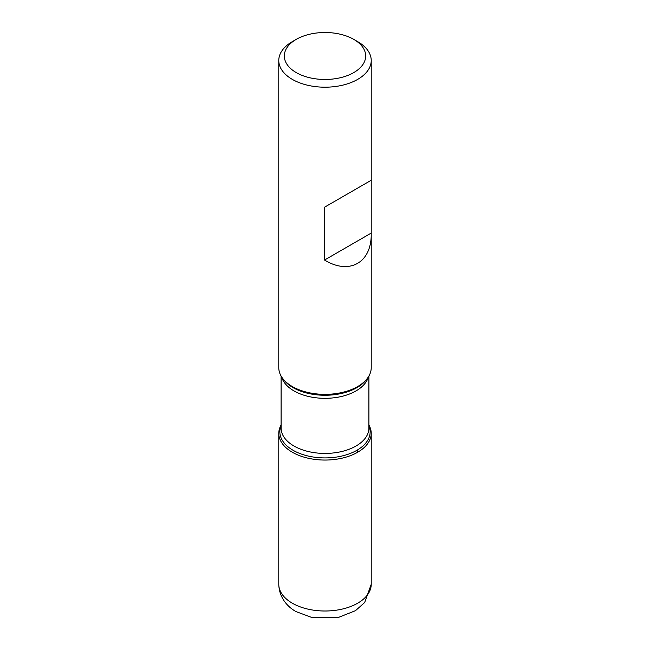 <?xml version="1.0" encoding="UTF-8"?>
<svg xmlns="http://www.w3.org/2000/svg" width="650" height="650" viewBox="0 0 650 650"><rect width="100%" height="100%" fill="white"/><g stroke="black" fill="none" stroke-linecap="round" stroke-linejoin="round"><path stroke-width="0.97" d="M357.687 41.641L353.762 39.382A40.674 23.481 0 0 0 296.238 39.382A40.674 23.481 0 0 0 296.238 72.589A40.674 23.481 0 0 0 353.762 72.589A40.674 23.481 0 0 0 353.762 39.382L357.679 41.641A46.223 26.683 180 0 1 357.687 41.641A46.223 26.683 180 0 1 371.223 60.515A46.223 26.683 180 0 1 342.688 85.166A46.223 26.683 180 0 1 292.321 79.381A46.223 26.683 180 0 1 278.777 60.515L278.777 367.681A46.223 26.683 0 0 0 282.807 378.576A46.223 26.683 0 0 0 292.321 386.547A46.223 26.683 0 0 0 367.193 378.576A46.223 26.683 0 0 0 371.223 367.681L371.223 180.253L324.537 207.204L324.537 260.041C349.408 275.299 371.751 262.657 371.223 233.626M278.777 60.515A46.223 26.683 180 0 1 292.313 41.641L296.238 39.382M368.908 425.043A46.223 26.683 180 0 1 325 460.054A46.223 26.683 180 0 1 281.092 425.043A46.223 26.683 0 0 0 278.777 433.371A46.223 26.683 0 0 0 292.321 452.238A46.223 26.683 0 0 0 342.688 458.023A46.223 26.683 0 0 0 371.223 433.371A46.223 26.683 0 0 0 368.908 425.043M371.223 60.515L371.223 180.253L324.537 207.204M371.215 233.09L324.537 260.041M357.679 452.238L357.679 449.841M282.807 378.576L283.782 379.836A45.151 26.065 0 0 0 293.077 387.627A45.151 26.065 0 0 0 366.218 379.836L367.193 378.576M368.908 425.791A45.151 26.065 180 0 1 347.043 454.602A45.151 26.065 180 0 1 293.077 450.288A45.151 26.065 180 0 1 281.092 425.791M281.092 376.017L281.092 428.082A43.907 25.35 0 0 0 293.954 446.006A43.907 25.35 0 0 0 341.803 451.498A43.907 25.35 0 0 0 368.908 428.082L368.908 376.017M368.379 376.886A43.907 25.35 180 0 1 338.609 397.077A43.907 25.35 180 0 1 293.954 390.894A43.907 25.35 180 0 1 281.621 376.886M371.223 584.326L364.666 602.526L355.469 610.675L338.374 617.451L311.878 617.5L296.148 611.658C288.47 607.514 279.183 598.471 278.777 584.326A46.223 26.683 0 0 0 292.321 603.2A46.223 26.683 0 0 0 342.688 608.977A46.223 26.683 0 0 0 371.223 584.326L371.223 433.371M278.777 584.326L278.777 433.371"/></g></svg>
